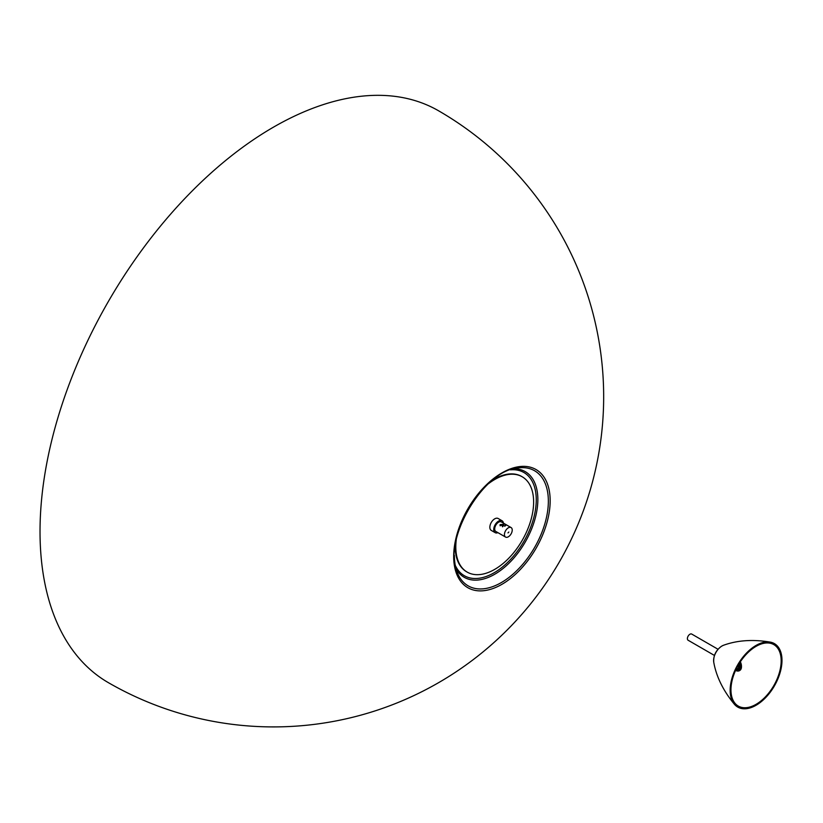 <?xml version="1.0" encoding="UTF-8"?>
<svg xmlns="http://www.w3.org/2000/svg" width="823" height="823" viewBox="0 0 823 823"><rect width="100%" height="100%" fill="white"/><g stroke="black" fill="none" stroke-linecap="round" stroke-linejoin="round"><path stroke-width="1.23" d="M501.927 584.32A68.216 39.391 120 0 0 550.165 500.775A68.216 39.391 120 0 0 501.927 472.916A68.216 39.391 120 0 0 453.689 556.471A68.216 39.391 120 0 0 501.927 584.32M438.587 110.796A330.177 190.627 120 0 0 273.493 127.143A330.177 190.627 120 0 0 57.795 418.105A330.177 190.627 120 0 0 108.41 682.679A330.177 330.177 0 0 0 559.434 561.821A330.177 330.177 0 0 0 438.587 110.796M455.232 545.34A55.028 31.768 120 0 0 455.212 546.585A55.028 31.768 120 0 0 466.61 571.769A55.028 31.768 120 0 0 466.908 571.944M521.936 476.63A55.028 31.768 120 0 0 521.638 476.455A55.028 31.768 120 0 0 493.059 479.819M456.281 539.6A55.028 31.768 120 0 0 455.798 546.914A55.028 31.768 120 0 0 467.197 572.108A55.028 31.768 120 0 0 522.224 540.341A55.028 31.768 120 0 0 522.224 476.795A55.028 31.768 120 0 0 488.615 483.595M497.915 532.656A6.882 3.971 -60 0 1 495.158 532.656A6.882 3.971 -60 0 1 493.738 529.508A6.882 3.971 -60 0 1 496.742 522.584A6.882 3.971 -60 0 1 502.04 520.743A6.882 3.971 -60 0 1 503.419 523.13M495.158 532.656L491.269 530.413A6.882 3.971 -60 0 1 489.85 527.265A6.882 3.971 -60 0 1 492.854 520.342A6.882 3.971 -60 0 1 498.152 518.5L502.04 520.743M500.178 525.835A2.747 1.584 -60 0 1 501.927 525.444A2.747 1.584 -60 0 1 502.493 526.802M502.586 524.92A3.58 2.068 -60 0 1 503.069 526.103M756.07 645.417A36.654 21.161 120 0 0 730.155 690.312A36.654 21.161 120 0 0 734.435 704.313A36.654 21.161 120 0 0 774.392 685.929A36.654 21.161 120 0 0 770.338 642.125A36.654 21.161 120 0 0 756.07 645.417M730.958 689.839A35.502 20.503 120 0 0 735.083 703.377A35.502 20.503 120 0 0 773.815 685.6A35.502 20.503 120 0 0 769.855 643.164A35.502 20.503 120 0 0 756.07 646.353A35.502 20.503 120 0 0 730.958 689.839M714.446 655.447L688.131 640.253A3.58 2.068 -60 0 1 688.131 636.128A3.58 2.068 -60 0 1 691.701 634.06L718.016 649.254M504.777 526.175L503.234 525.239L500.034 525.362M505.137 525.979L500.075 524.632L504.911 524.158L505.888 525.259L505.137 525.979M502.174 525.846L502.637 526.761M512.225 530.074A5.504 3.179 120 0 0 511.083 527.553A5.504 3.179 120 0 0 506.845 529.024A5.504 3.179 120 0 0 504.437 534.559A5.504 3.179 120 0 0 505.579 537.08A5.504 3.179 120 0 0 509.818 535.608A5.504 3.179 120 0 0 512.225 530.074M508.82 532.039L507.986 532.913L508.82 532.039M511.083 527.553L501.351 521.936A5.504 3.179 120 0 0 497.113 523.407A5.504 3.179 120 0 0 494.705 528.942A5.504 3.179 120 0 0 495.847 531.463L505.579 537.08M502.452 525.547L502.668 526.689M548.355 501.176A66.447 38.362 120 0 0 518.14 467.937C482.895 469.943 441.591 541.483 457.475 573.003A66.447 38.362 120 0 0 501.372 582.55A66.447 38.362 120 0 0 548.355 501.176M454.389 555.422A66.447 38.362 120 0 0 457.475 573.003M456.117 568.991A61.005 35.224 120 0 0 494.705 574.269A61.005 35.224 120 0 0 537.851 499.551A61.005 35.224 120 0 0 513.984 468.76M455.284 565.38A59.575 34.401 120 0 0 494.129 572.767A59.575 34.401 120 0 0 536.257 499.798A59.575 34.401 120 0 0 510.445 469.851M713.603 660.53A11.872 6.862 120 0 0 713.747 662.237C713.294 655.52 715.969 650.139 721.792 646.076L723.551 645.253A11.872 6.862 120 0 0 721.997 645.983A11.872 6.862 120 0 0 713.603 660.53M739.527 666.239A6.049 3.498 60 0 1 738.272 668.79A6.049 3.498 60 0 1 736.276 668.945M735.937 669.644A6.605 3.817 -120 0 0 739.054 663.842M739.496 663.143A7.705 4.444 60 0 1 735.577 670.426A8.251 4.763 -120 0 0 739.373 670.704A8.251 4.763 -120 0 0 739.99 662.361M736.42 668.636A6.049 3.498 -120 0 0 738.457 668.677M741.472 666.465A7.705 4.444 -120 0 0 740.361 661.795M740.278 661.918A8.251 4.763 60 0 1 739.764 670.478A8.251 4.763 60 0 1 739.568 670.58M522.224 476.795L521.638 476.455M467.197 572.108L466.61 571.769M713.747 662.237C716.308 676.66 723.201 690.682 734.435 704.313M723.551 645.253C737.326 640.253 752.911 639.214 770.338 642.125M738.982 663.966L738.272 668.79M738.468 668.667L736.482 668.523M735.505 670.591L739.764 670.478L740.433 661.692"/></g></svg>
